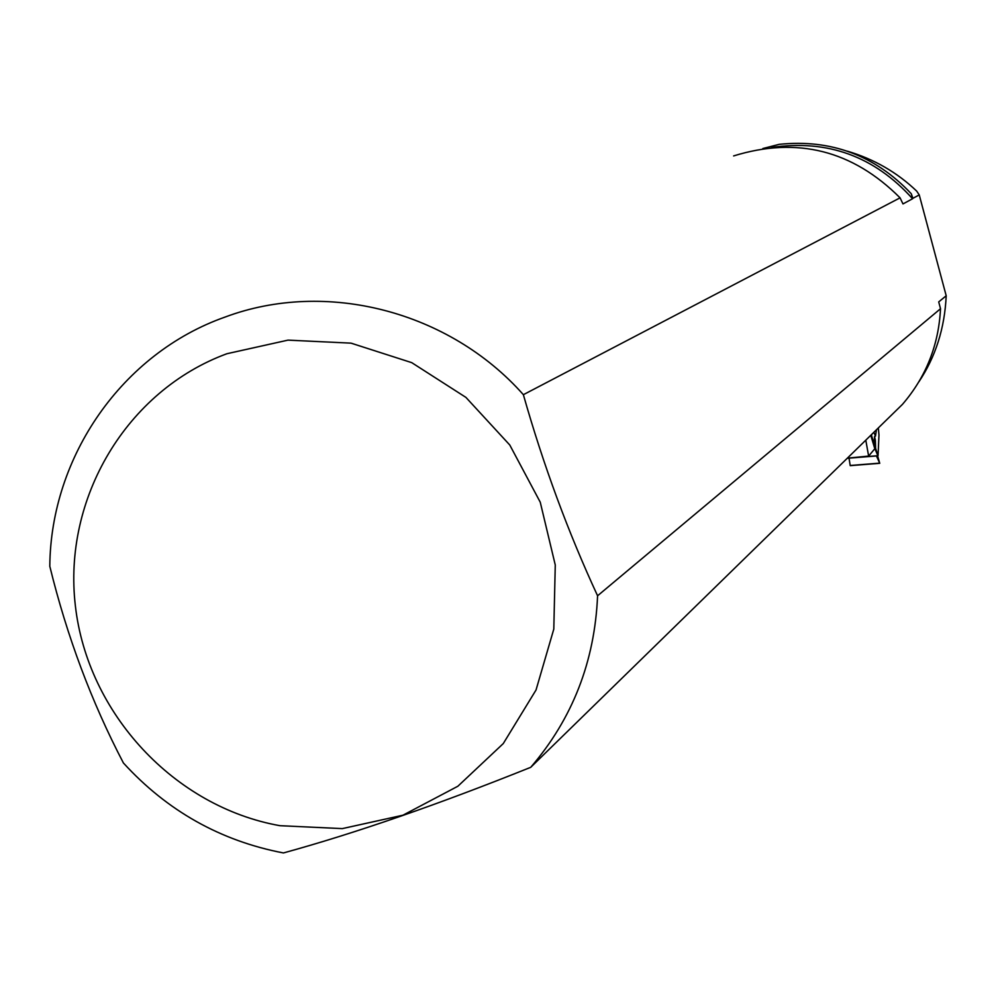 <?xml version="1.0" encoding="UTF-8"?>
<svg xmlns="http://www.w3.org/2000/svg" width="996" height="996" viewBox="0 0 996 996"><rect width="100%" height="100%" fill="white"/><g stroke="black" fill="none" stroke-linecap="round" stroke-linejoin="round"><path stroke-width="1.49" d="M875.609 448.262L877.924 455.857L847.235 458.285L877.924 455.857L874.563 447.901L875.609 448.262L875.36 440.344L874.077 446.283M874.301 443.892L873.529 444.453L871.263 434.829L874.301 443.892L874.563 436.485L875.36 440.344M878.97 434.891L878.335 427.919L878.97 435.053L878.049 455.695L878.97 435.053M849.028 458.16L850.186 465.481L879.68 463.14L876.455 455.969L879.63 463.04L877.638 455.869L879.68 463.14M873.89 432.264L875.472 436.124L876.468 429.749M918.86 381.866C935.593 356.879 944.706 328.182 946.2 295.775L938.718 301.9L940.51 308.723L597.575 595.782C594.786 661.456 572.501 718.639 530.731 767.318C437.779 804.631 355.348 833.179 283.437 852.95C220.539 840.885 167.191 810.906 123.404 762.973C91.47 701.819 66.931 636.257 49.8 566.288C50.684 456.454 122.346 353.244 225.108 317.052C325.804 279.366 449.171 310.914 523.373 394.69L900.06 197.843L902.986 203.931L912.573 198.752L911.24 193.71C875.061 155.413 831.038 138.954 779.171 144.345L762.836 148.541M530.731 767.318L902.438 404.388C925.994 377.011 938.693 345.126 940.51 308.723M946.2 295.775L919.246 194.917L916.669 191.083C897.11 172.395 874.015 159.086 847.384 151.18M865.798 440.17L868.624 456.081L847.372 458.16M868.624 456.081L874.812 448.735L870.778 435.302M226.951 353.717L288.006 340.134L351.04 343.147L411.746 362.656L465.916 397.392L509.778 445.013L540.255 502.208L555.27 565.018L553.801 629.086L536.035 689.991L503.279 743.564L457.861 786.242L402.957 815.201L342.3 828.61L279.976 825.696C174.4 806.947 87.648 713.572 75.385 605.954C62.648 498.398 126.592 390.569 226.951 353.717M597.575 595.782C568.131 532.225 543.393 465.194 523.373 394.69M733.616 155.924C797.061 136.328 852.539 150.296 900.06 197.843M911.24 193.71L912.921 198.316L919.246 194.917M848.343 458.06L877.837 455.707M871.687 435.177L871.625 434.468M771.477 147.495C827.365 139.203 874.401 156.285 912.573 198.752M850.235 465.655L879.779 463.302"/></g></svg>
